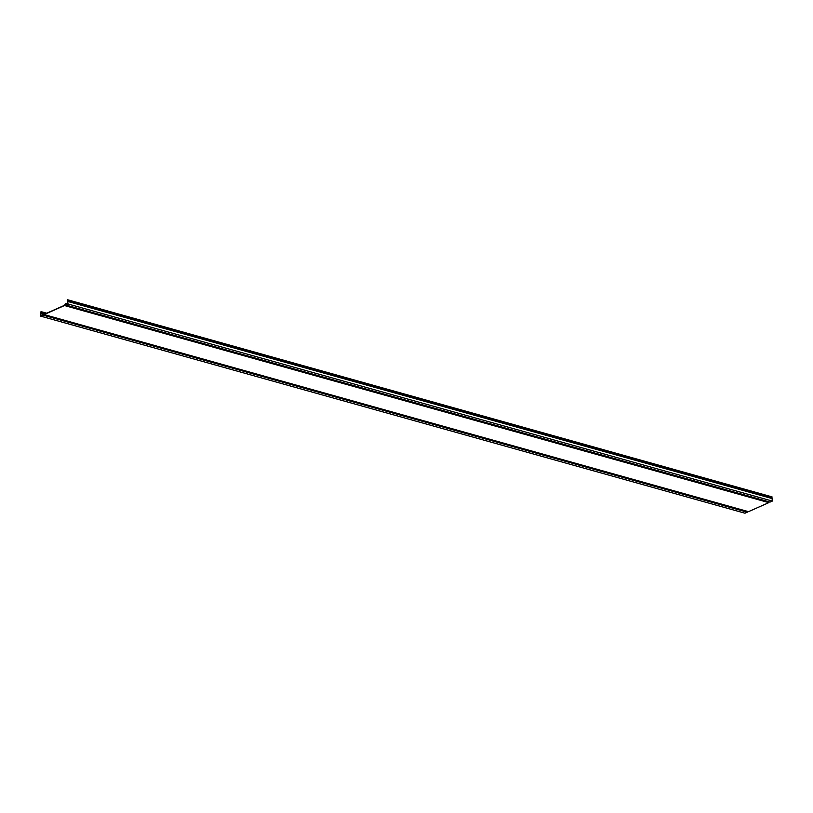 <?xml version="1.0" encoding="UTF-8"?>
<svg xmlns="http://www.w3.org/2000/svg" width="813" height="813" viewBox="0 0 813 813"><rect width="100%" height="100%" fill="white"/><g stroke="black" fill="none" stroke-linecap="round" stroke-linejoin="round"><path stroke-width="1.22" d="M747.31 511.336L747.249 512.21L744.982 513.216L40.65 316.125L41.016 311.623L40.802 315.83L42.784 314.946L43.323 313.371L44.217 314.316L64.43 305.342L65.629 303.473L65.863 304.712L67.855 303.828L67.703 299.784L772.035 496.875L771.883 497.983M67.784 300.962L772.045 498.023L772.33 501.082L770.053 502.088L65.721 304.997L67.997 303.981L67.55 300.404L67.804 299.895L772.137 496.987M769.23 501.855L768.824 502.637L748.488 511.662L44.156 314.57L64.491 305.536L65.568 303.706L65.721 304.997M768.824 502.637L64.491 305.536M772.33 501.082L67.997 303.981M747.249 512.21L42.916 315.109L43.262 313.605L44.156 314.57M40.65 316.125L42.916 315.109M41.016 311.623L46.697 313.218M65.812 303.798L67.103 304.164M43.414 313.432L45.122 313.909M68.018 301.532L772.35 498.633M42.998 313.95L43.79 314.174M41.107 312.903L43.089 313.452M41.27 311.907L46.412 313.34M40.813 313.605L42.835 314.174M67.55 300.404L771.883 497.495M43.323 313.371L45.172 313.889M65.629 303.473L67.479 303.991M67.713 300.922L772.045 498.023"/></g></svg>
